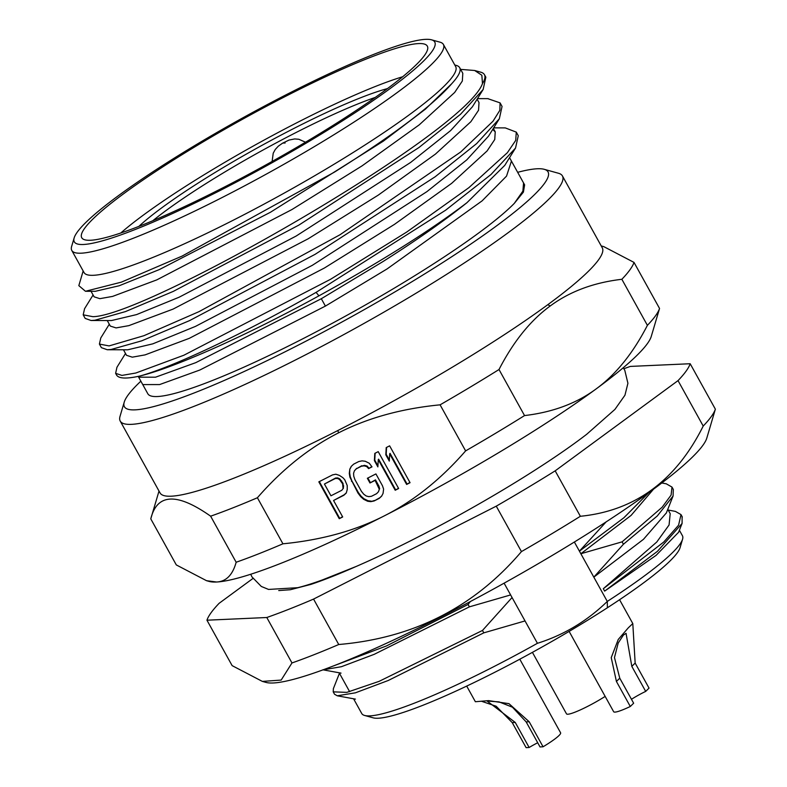 <?xml version="1.0" encoding="UTF-8"?>
<svg xmlns="http://www.w3.org/2000/svg" width="787" height="787" viewBox="0 0 787 787"><rect width="100%" height="100%" fill="white"/><g stroke="black" fill="none" stroke-linecap="round" stroke-linejoin="round"><path stroke-width="1.18" d="M252.922 578.475L219.101 603.324A276.178 35.828 -29 0 0 206.951 620.205L266.793 617.51A276.178 35.828 -29 0 0 313.56 599.084L496.263 506.159A276.178 35.828 -29 0 0 555.179 470.842L678.03 380.613A276.178 35.828 -29 0 0 690.179 363.732L630.338 366.417A276.178 35.828 -29 0 0 623.855 368.739M703.214 426.052A276.178 35.828 -29 0 0 711.251 416.608A276.178 35.828 -29 0 0 715.363 409.171L706.824 438.034A254.211 32.975 -29 0 1 702.929 445.265A254.211 32.975 -29 0 1 485.028 593.664A254.211 32.975 -29 0 1 265.976 682.408L262.366 681.404L281.175 680.076L291.977 662.949A276.178 35.828 -29 0 0 338.744 644.514C413.293 638.159 474.197 607.19 521.447 551.598A276.178 35.828 -29 0 0 580.363 516.282C634.961 510.822 675.915 480.749 703.214 426.052L678.03 380.613M715.363 409.171L690.179 363.732M206.951 620.205L232.135 665.635L262.366 681.404M291.977 662.949L266.793 617.51M623.196 367.785L624.78 370.264L627.918 383.279L624.957 395.202L614.922 409.407L586.768 434.227A195.796 25.4 151 0 1 503.719 489.494A195.796 25.4 151 0 1 356.167 566.473C338.843 574.116 323.742 580.098 310.885 584.407L290.285 589.738L278.726 590.565M580.363 516.282L555.179 470.842M521.447 551.598L496.263 506.159M338.744 644.514L313.56 599.084M250.709 574.254L251.978 576.92L261.304 586.453L268.554 589.433L297.732 587.692A197.783 25.656 -29 0 0 322.424 579.921L356.167 566.473M606.147 521.879L579.419 551.156L580.855 553.743L622.094 541.849L623.422 544.25L593.821 577.146L607.289 601.425C587.132 621.041 563.856 635.001 537.432 643.304L525.037 620.933L483.818 632.846L482.49 630.446L512.062 597.53L525.037 620.933M504.103 583.177L512.062 597.53M510.625 594.933L469.406 606.846L468.078 604.455L470.37 601.534M310.885 584.407L322.424 579.921M574.362 542.027L579.419 551.156L623.865 517.787L648.813 492.632M653.515 489.189L631.105 515.387L580.855 553.743L593.821 577.146L643.471 539.321L666.373 512.908M682.565 539.223L680.047 547.722A176.967 22.951 151 0 1 607.387 607.761L607.289 601.425A183.341 23.787 -29 0 0 682.565 539.223A183.341 23.787 -29 0 0 682.437 535.74L679.388 530.241M667.799 509.317L670.199 513.655L669.068 524.998L656.771 542.017L603.314 588.715L604.642 591.116L656.073 555.386L678.571 532.287M604.642 591.116L657.499 551.274L682.093 523.434L682.103 516.606M603.314 588.715L663.775 541.997L678.581 525.185L681.011 514.6L675.433 511.402L668.202 510.055M537.432 643.294A183.341 23.777 151 0 1 364.627 715.462A183.341 23.777 151 0 1 361.735 713.504L353.579 698.777M332.153 666.422L386.476 645.94L468.078 604.455M323.063 669.835L341.401 666.707L374.238 654.322L469.406 606.846M333.373 688.645L333.216 691.852L346.821 692.363L379.127 681.345L482.49 630.446M333.216 691.842L334.544 694.242L337.269 695.797L355.419 692.816L388.247 680.489L483.818 632.846M607.387 607.761A176.967 22.951 151 0 1 373.166 717.833L364.627 715.462M605.164 696.406A29.739 3.856 151 0 1 566.492 713.839L532.415 652.354M631.459 699.289A19.124 2.479 -29 0 1 645.694 691.399L631.813 666.363L635.158 663.077L632.797 623.57L628.331 627.79L618.248 639.467L611.233 657.637L616.418 681.453L619.763 678.178L633.643 703.214L630.289 706.49A29.739 3.856 151 0 1 613.653 711.723L569.129 631.41M635.158 663.077L649.039 688.113L645.694 691.399M630.289 706.49L616.418 681.453M619.763 678.178L614.47 657.548L618.188 643.077L623.373 635.109L626.058 633.328L631.813 666.363M529.179 721.748L543.06 746.784L540.03 746.942L526.159 721.905L529.179 721.748L508.973 703.657L488.609 700.627L475.368 701.729L466.701 686.087M481.555 701.276L496.174 706.244L512.229 722.614L515.259 722.456L529.139 747.493L526.109 747.65L512.229 722.614M519.804 659.211L560.6 732.795A29.739 3.856 151 0 1 543.06 746.784M537.708 742.741A19.124 2.479 -29 0 0 529.139 747.493M515.259 722.456L487.133 701.05L499.047 701.886L512.465 707.218L526.159 721.905M623.422 544.25L657.283 515.977L673.072 496.007L673.318 489.475L671.99 487.084L666.304 483.818L661.778 482.982M622.094 541.849L662.123 507.251L671.095 495.082L671.99 487.084M596.182 388.886A254.929 33.074 151 0 1 384.489 515.77C413.824 500.916 440.877 479.283 465.619 450.892A276.168 35.828 -29 0 0 524.536 415.575C552.681 412.28 576.566 403.387 596.182 388.886C615.916 374.455 632.994 353.274 647.396 325.346A276.168 35.828 -29 0 0 659.545 308.465L651.282 336.374A254.929 33.074 151 0 1 596.182 388.886M216.346 582.016A254.929 33.074 151 0 1 209.185 581.436L206.538 580.698L216.543 582.006C226.115 581.593 232.647 575.002 236.159 562.243A276.178 35.828 -29 0 0 282.927 543.807C321.322 540.069 355.124 530.753 384.322 515.859A254.929 33.074 151 0 1 216.543 582.006M601.229 245.928L603.786 246.636L634.007 262.405A276.178 35.828 151 0 1 621.868 279.287C593.723 282.582 569.837 291.475 550.221 305.976C530.487 320.407 513.419 341.588 499.007 369.516L524.536 415.575M499.007 369.516A276.178 35.828 151 0 1 440.09 404.833L465.619 450.892M440.09 404.833C401.577 408.591 367.726 417.936 338.528 432.87C309.193 447.724 282.139 469.357 257.398 497.748L282.927 543.807M342.689 516.961L333.56 500.493L343.84 495.269L346.26 493.036L347.234 489.514L347.215 485.51L344.745 479.736L342.866 477.67L339.413 475.407L335.833 474.217L332.537 474.886L318.833 481.851L339.266 518.702L342.689 516.961M379.226 498.378L381.646 496.135L383.062 493.41L383.603 489.111L382.443 485.687L375.92 473.922L367.362 478.28L369.969 482.982L375.104 480.375L379.314 489.288L378.468 491.727L376.619 493.665L371.484 496.282L368.759 496.656L366.181 495.967L363.732 494.197L361.43 491.344L354.907 479.588L353.737 476.165L353.579 473.233L354.425 470.793L356.275 468.845L361.41 466.229L364.125 465.855L366.712 466.553L368.582 468.609L372.015 466.868L369.27 463.238L365.247 461.261L362.089 460.857L358.803 461.526L353.668 464.143L351.248 466.376L349.831 469.101L349.28 473.4L349.881 477.119L357.996 493.085L360.741 496.715L363.624 499.273L367.647 501.25L370.795 501.653L374.091 500.985L379.226 498.378L381.813 495.81M395.212 490.242L398.635 488.501L378.213 451.649L374.789 453.401L374.405 460.621L377.878 466.898L378.262 459.667L395.212 490.242L398.497 488.255M385.827 454.817L389.299 461.093L389.683 453.863L406.633 484.438L410.057 482.697L389.634 445.845L386.21 447.587L385.827 454.817L386.191 454.315L389.358 460.031M257.398 497.748A276.168 35.828 151 0 1 210.631 516.183C176.977 492.475 157.026 493.37 150.779 518.869L176.308 564.928L206.538 580.698M159.013 491.049L150.779 518.869M210.631 516.183L236.159 562.243M140.863 381.183A242.18 31.411 -29 0 0 124.238 402.118L120.047 416.274A252.804 32.798 -29 0 0 120.224 421.084L160.056 492.937A252.804 32.798 -29 0 0 337.869 430.519A252.804 32.798 151 0 0 452.377 367.175A252.804 32.798 151 0 0 547.801 304.687A252.804 32.798 -29 0 0 602.271 247.816L562.439 175.954A252.804 32.798 -29 0 0 558.465 173.258L544.23 169.313A242.18 31.411 -29 0 0 517.659 172.323M634.007 262.405L659.545 308.465M621.858 279.287L647.396 325.346M120.224 421.084A252.804 32.798 -29 0 0 412.555 295.322A252.804 32.798 -29 0 0 562.439 175.954M124.238 402.118A242.18 31.411 -29 0 0 404.449 286.242A242.18 31.411 -29 0 0 544.23 169.313M523.571 182.948L524.634 184.866L523.404 192.107L514.285 203.4A215.412 27.938 151 0 1 396.904 286.586A215.412 27.938 151 0 1 147.818 393.746L138.66 377.199L155.531 377.199L195.806 362.64L321.322 298.726L383.023 261.54C416.5 240.291 444.468 220.685 466.917 202.721L504.782 165.359L515.544 148.025M142.742 384.577L159.613 384.568L199.888 370.008L325.405 306.094L387.106 268.918L482.106 200.862L506.553 176.101L511.432 161.079L523.562 182.958L522.883 191.113L514.285 203.4M109.295 324.234L100.775 337.967L99.408 344.076L109.078 345.916L143.883 335.715L199.062 311.622L339.994 234.762L460.7 151.989L493.026 121.208L499.853 110.308L500.07 102.871L502.057 106.452L499.332 118.778L476.647 143.598L435.132 176.79L315.105 254.339L189.549 320.614L141.68 340.85L111.065 349.497L107.278 349.743L127.681 349.802L152.826 343.84L195.442 326.408L312.35 265.308L426.859 191.674L466.77 159.879L488.56 136.112L499.322 118.788M91.056 320.496L111.459 320.555L136.584 314.593L179.18 297.191L296.089 236.08L410.637 162.437L450.577 130.622L472.377 106.835L483.139 89.502L460.484 114.312L418.979 147.503L298.932 225.062L173.356 291.357L125.467 311.593L94.853 320.25L91.056 320.496L85.173 318.41L83.196 314.83L92.866 316.669C145.516 316.374 464.546 133.387 482.48 83.599L481.841 75.237L474.659 70.496L460.611 69.374M85.468 291.279L95.276 291.308L119.152 285.77L159.377 269.557L270.482 212.244L383.299 141.168L425.423 109.127L451.679 83.766C432.88 105.389 393.785 134.852 334.406 172.146L182.161 256.06L121.424 282.13L85.468 291.279L78.828 285.632L83.166 270.964M123.47 349.792L126.53 355.311L132.285 357.17L145.064 354.888L189.274 338.351L324.431 268.003L394.474 224.364L451.63 183.371L487.074 150.976L494.748 139.525L495.23 131.842L492.692 129.462M107.248 320.545L110.318 326.084L116.073 327.913L128.842 325.641L173.071 309.104L308.209 238.766L378.262 195.117L435.398 154.134L470.862 121.719L478.545 110.269L479.008 102.585L477.129 99.182M91.036 291.298L94.096 296.817L99.86 298.667L112.571 296.414L156.8 279.877L291.957 209.539L362.069 165.86L419.274 124.818L454.67 92.453L462.333 81.022L462.805 73.319L459.677 67.692A215.412 27.938 151 0 1 451.679 83.756M454.778 64.977L456.283 65.4A215.412 27.938 151 0 1 459.677 67.692M482.48 83.599A233.69 30.309 -29 0 0 484.448 74.686A233.69 30.309 -29 0 0 480.768 72.188L474.659 70.496M74.155 237.91L71.637 246.4A212.441 27.555 -29 0 0 71.784 250.443L84.042 272.548A212.441 27.555 151 0 0 329.704 166.864A212.441 27.555 -29 0 0 455.653 66.561L443.396 44.456A212.441 27.555 -29 0 0 440.051 42.183L431.512 39.812A206.066 26.728 151 0 1 301.854 145.674A206.066 26.728 151 0 1 83.412 244.491A206.066 26.728 151 0 1 74.155 237.91A206.066 26.728 151 0 1 230.424 124.779A206.066 26.728 151 0 1 425.649 39.35A206.066 26.728 151 0 1 431.512 39.812M484.448 74.686L485.845 77.205L483.139 89.502M107.278 349.743L101.385 347.657L99.408 344.076M125.507 353.471L116.958 367.244L115.62 373.333L121.906 375.409L135.787 373.028L183.843 355.242L330.648 279.237L406.731 232.037L468.836 187.7L507.359 152.717L515.731 140.381L516.282 132.118L518.269 135.698L515.544 148.035L490.95 174.557L445.54 210.257L316.089 292.361C243.439 333.914 172.983 366.958 139.988 375.999C176.347 367.008 248.092 334.75 318.942 295.833C380.603 261.825 429.928 230.788 466.917 202.721M139.988 375.999A233.69 30.309 151 0 1 116.525 374.966L115.62 373.333M516.282 132.118L505.284 127.907L493.685 127.858M500.07 102.871L487.812 98.65M84.583 308.681L83.196 314.83M71.784 250.443A212.441 27.555 -29 0 0 81.179 253.188A212.441 27.555 -29 0 0 317.446 144.759A212.441 27.555 -29 0 0 443.396 44.456M90.466 240.261A197.567 25.627 -29 0 0 288.849 151.96A197.567 25.627 -29 0 0 427.331 46.138A197.567 25.627 -29 0 0 418.595 43.58A197.567 25.627 -29 0 0 220.212 131.882A197.567 25.627 -29 0 0 81.73 237.704A197.567 25.627 -29 0 0 90.466 240.261M120.755 233.021A188.014 24.387 151 0 1 214.841 168.251A188.014 24.387 151 0 1 402.669 76.752M387.47 88.587A160.184 20.777 -29 0 0 222.682 167.897A160.184 20.777 -29 0 0 138.846 226.4M375.281 97.411A157.203 20.393 -29 0 0 225.564 171.546A157.203 20.393 -29 0 0 152.796 220.734M333.56 500.493L344.204 494.757L346.319 492.8M339.266 518.702L342.552 516.705M319.335 481.595L339.63 518.19M343.84 495.269L344.204 494.757M324.441 484.035L335.646 478.004L337.79 477.916L339.807 478.909L342.984 483.316L343.447 488.107L341.804 490.271L330.953 495.79L324.441 484.035L335.282 478.516L337.426 478.427L339.443 479.411L342.62 483.828L343.083 488.619M335.282 478.516L335.646 478.004M337.426 478.427L337.79 477.916M339.443 479.411L339.807 478.909M341.312 481.477L341.676 480.965M342.62 483.828L342.984 483.316M343.348 486.464L343.712 485.963M374.091 500.985L379.59 497.866M370.795 501.653L374.455 500.483M367.647 501.25L368.011 500.739L371.159 501.152M363.624 499.273L363.988 498.771L368.011 500.739M360.741 496.715L361.105 496.213L363.988 498.771M357.996 493.085L358.36 492.583L361.105 496.213M351.484 481.329L351.848 480.827L358.36 492.583M349.881 477.119L350.245 476.617L351.848 480.827M349.28 473.4L349.644 472.898L350.245 476.617M349.831 469.101L349.644 472.898M351.435 466.199L350.195 468.599M368.582 468.609L371.838 466.642M366.712 466.553L367.076 466.042L368.946 468.108M364.125 465.855L364.489 465.343L367.076 466.042M361.41 466.229L364.489 465.343M356.275 468.845L361.774 465.727M354.425 470.793L356.639 468.334M378.468 491.727L379.314 489.288M378.577 486.641L378.94 486.14L379.678 488.776M375.104 480.375L375.468 479.863L378.94 486.14M369.969 482.982L375.468 479.863M367.863 478.024L370.333 482.48M378.262 459.667L378.626 459.165L395.576 489.74M374.405 460.621L374.769 460.12L377.937 465.835M375.133 453.223L374.769 460.12M386.555 447.41L386.191 454.315M406.633 484.438L409.919 482.441M389.683 453.863L390.047 453.351L406.997 483.926M338.528 432.87L337.869 430.519M547.801 304.687L550.221 305.976M325.405 306.094L321.322 298.726M318.942 295.833L316.089 292.361M283.045 143.077L285.14 142.988L283.045 143.077M682.083 523.434L678.492 532.504M682.319 517L680.991 514.609M339.167 672.777L349.635 691.675M341.027 673.121L322.857 669.796M339.443 673.288L333.334 688.753M355.429 699.122L337.269 695.797M619.576 599.724L632.797 623.57M666.264 513.183L673.072 496.007M509.553 157.675L511.432 161.06M493.341 128.419L495.23 131.842M138.197 376.383L138.65 377.199M477.473 98.621L488.206 98.65M93.082 294.987L84.543 308.74M272.115 161.463L273.217 153.229L275.253 149.491L278.323 146.166L282.484 143.244L289.016 140.066L294.732 138.935L298.824 139.269L305.513 142.211"/></g></svg>
